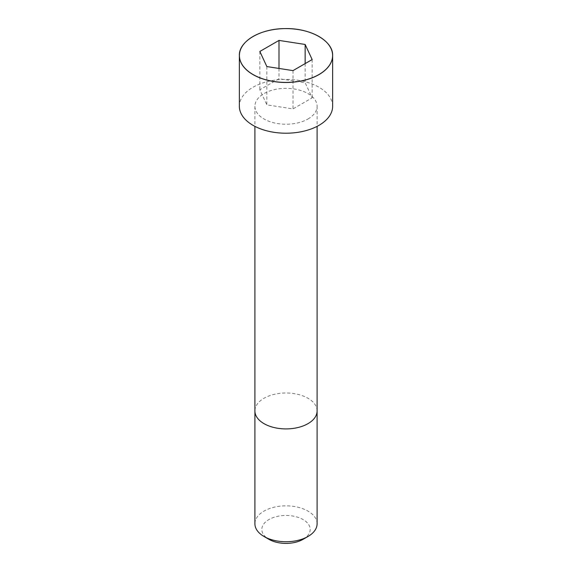<?xml version="1.0" encoding="UTF-8"?>
<svg xmlns="http://www.w3.org/2000/svg" width="572" height="572" viewBox="0 0 572 572"><rect width="100%" height="100%" fill="white"/><g stroke="black" fill="none" stroke-linecap="round" stroke-linejoin="round"><path stroke-width="0.43" stroke-dasharray="2.86 2.15" d="M307.986 118.983A31.095 17.954 0 0 0 317.095 106.285A31.095 17.954 0 0 0 286 88.338A31.095 17.954 0 0 0 254.905 106.285A31.095 17.954 0 0 0 274.102 122.873A31.095 17.954 0 0 0 307.986 118.983M332.639 106.285A46.639 26.927 0 0 0 286 79.358A46.639 26.927 0 0 0 239.361 106.285M317.095 523.795A31.095 17.954 0 0 0 286 505.841A31.095 17.954 0 0 0 254.905 523.795M303.103 539.31A24.181 13.964 0 0 0 303.103 519.562A24.181 13.964 0 0 0 268.897 519.562A24.181 13.964 0 0 0 268.897 539.31M266.852 66.566L266.852 104.862L293.007 108.909L312.155 97.848L305.148 82.747L278.993 78.707L259.845 89.761L266.852 104.862M293.007 70.613L293.007 108.909M312.155 59.559L312.155 97.848M305.148 63.599L305.148 82.747M278.993 68.44L278.993 78.707M259.845 51.466L259.845 89.761M317.095 410.953A31.095 17.954 0 0 0 286 393A31.095 17.954 0 0 0 254.905 410.953M318.962 36.501A46.639 26.927 0 0 0 253.038 36.501M254.905 106.285L254.905 126.362M317.095 106.285L317.095 126.362"/><path stroke-width="0.86" d="M253.038 36.501A46.639 26.927 0 0 0 239.361 55.548L239.361 106.285A46.639 26.927 0 0 0 268.154 131.167A46.639 26.927 0 0 0 318.983 125.332A46.639 26.927 0 0 0 332.639 106.285L332.639 55.548A46.639 26.927 0 0 0 318.962 36.501M307.986 536.486L307.986 536.486A31.095 17.954 0 0 0 317.095 523.795L317.095 410.953A31.095 17.954 0 0 1 307.986 423.652A31.095 17.954 0 0 1 274.102 427.541A31.095 17.954 0 0 1 254.905 410.953L254.905 523.795A31.095 17.954 0 0 0 264.014 536.486A31.095 17.954 0 0 0 307.986 536.486L303.103 539.31L307.986 536.486M264.014 536.486L268.897 539.31A24.181 13.964 0 0 0 303.103 539.31M266.852 66.566L293.007 70.613L312.155 59.559L305.148 44.459L278.993 40.412L259.845 51.466L266.852 66.566M305.148 44.459L305.148 63.599M278.993 40.412L278.993 68.44M318.983 74.589A46.639 26.927 0 0 0 332.639 55.548C333.319 40.948 310.303 27.914 285.035 28.607C260.453 28.543 238.738 41.348 239.361 55.548A46.639 26.927 0 0 0 268.154 80.43A46.639 26.927 0 0 0 318.983 74.589M318.947 74.532A46.597 26.898 0 0 0 298.062 29.522A46.597 26.898 0 0 0 240.991 62.47A46.597 26.898 0 0 0 318.947 74.532M254.905 126.362L254.905 410.953M317.095 126.362L317.095 410.953"/></g></svg>

